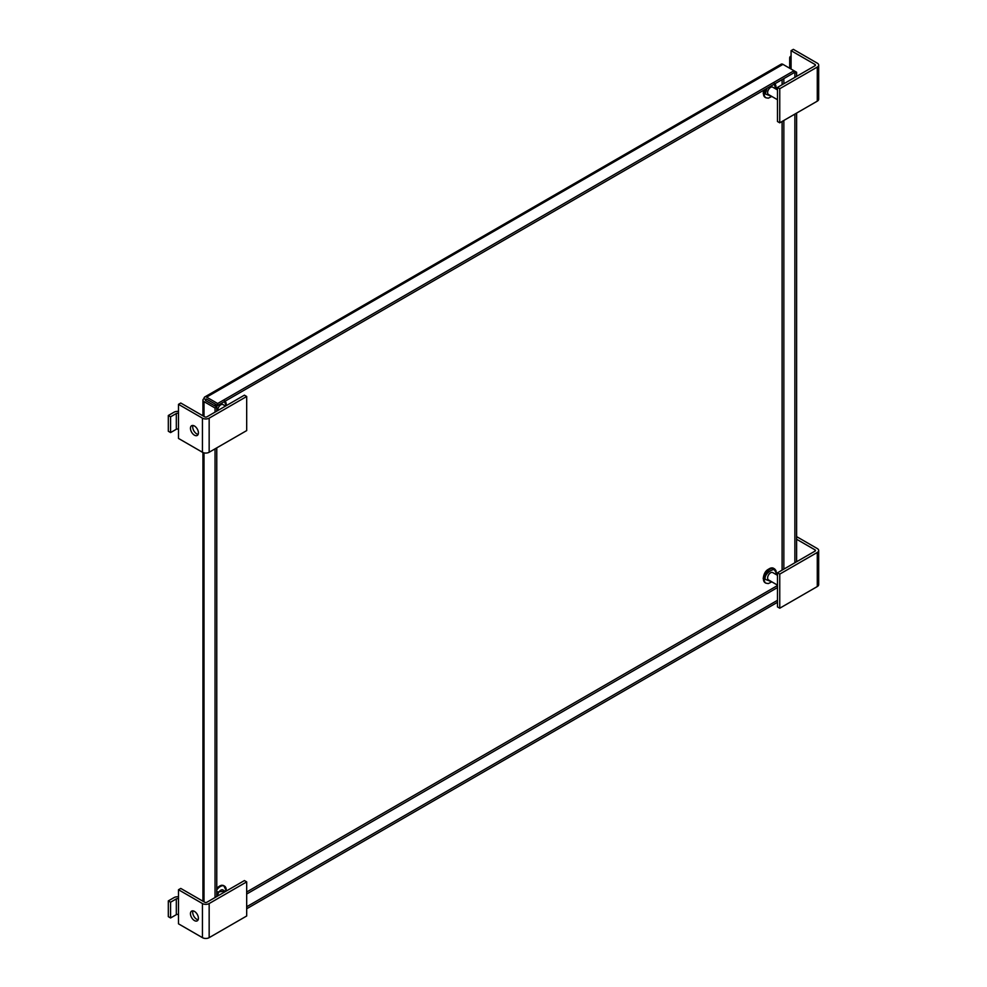 <?xml version="1.0" encoding="UTF-8"?>
<svg xmlns="http://www.w3.org/2000/svg" width="987" height="987" viewBox="0 0 987 987"><rect width="100%" height="100%" fill="white"/><g stroke="black" fill="none" stroke-linecap="round" stroke-linejoin="round"><path stroke-width="1.48" d="M204.013 416.44L204.013 401.635A3.677 2.122 180 0 1 202.94 400.142A3.677 2.122 180 0 1 204.013 398.637A3.677 2.122 60 0 1 204.778 396.959A3.677 2.122 60 0 1 206.616 397.132L217.646 403.51L794.004 70.743L796.608 72.248L796.608 76.369M217.646 403.51L217.646 405.497L794.004 72.742L794.004 70.743L782.975 64.377A3.677 2.122 -120 0 0 781.136 64.192L204.778 396.959M796.608 113.098L796.608 561.763M794.004 72.742L794.88 73.248L796.608 72.248M246.688 908.756L777.485 602.292M204.013 401.635L215.043 408.013L216.77 407.014L205.74 400.648A1.234 0.716 180 0 1 205.74 399.636L204.013 398.637M215.043 408.013L215.043 412.134M215.043 448.851L215.043 897.528M217.646 405.497L206.616 399.13A1.234 0.716 -120 0 0 205.74 399.636L205.74 400.648M794.88 73.248L794.88 77.368M794.88 114.085L794.88 562.763M246.688 906.757L777.485 600.306M216.77 407.014L216.77 411.135M216.77 447.864L216.77 896.529M777.485 575.322L772.735 572.583A4.244 2.443 120 0 0 769.465 573.718A4.244 2.443 120 0 0 767.615 577.987A4.244 2.443 120 0 0 768.503 579.924L777.485 585.118M779.755 574.113L817.285 552.449L817.285 586.549L779.755 608.214L779.755 574.113L777.485 572.805L815.015 551.128A1.542 0.888 0 0 0 815.472 550.499A1.542 0.888 0 0 0 815.015 549.87L796.608 539.247M817.285 586.549A4.75 2.751 0 0 0 818.679 584.6L818.679 550.499A4.75 2.751 180 0 1 817.285 552.449M777.485 572.805L777.485 606.906L779.755 608.214M796.608 536.62L817.285 548.562A4.75 2.751 180 0 1 818.679 550.499M225.542 891.458L222.976 889.978A4.244 2.443 120 0 0 219.706 891.113A4.244 2.443 120 0 0 217.856 895.382A4.244 2.443 120 0 0 217.893 895.875M192.996 910.878A5.626 3.245 -120 0 0 192.724 912.37A5.626 3.245 -120 0 0 198.14 919.785M198.412 918.28A5.626 3.245 -120 0 0 195.957 912.617A5.626 3.245 -120 0 0 191.626 911.112A5.626 3.245 -120 0 0 190.454 913.691A5.626 3.245 -120 0 0 192.909 919.341A5.626 3.245 -120 0 0 197.24 920.846A5.626 3.245 -120 0 0 198.412 918.28M246.688 915.985L209.158 937.65L209.158 903.549L246.688 881.884L246.688 915.985M209.158 903.549A4.75 2.751 180 0 1 202.434 903.549L178.499 889.731L180.769 888.423L204.704 902.241A1.542 0.888 -0 0 0 206.888 902.241L244.418 880.564L246.688 881.884M178.499 889.731L178.499 898.898A1.542 0.888 0 0 0 176.315 898.898L170.591 902.204L168.321 900.897L168.321 916.652L170.591 917.972L176.315 914.665A1.542 0.888 0 0 1 178.499 914.665L178.499 923.832L202.434 937.65A4.75 2.751 -0 0 0 209.158 937.65M168.321 900.897L174.045 897.59A4.75 2.751 180 0 1 178.499 896.862M170.591 917.972L170.591 902.204M777.485 89.928L772.735 87.189A4.244 2.443 120 0 0 769.465 88.324A4.244 2.443 120 0 0 767.615 92.593A4.244 2.443 120 0 0 768.503 94.53L777.485 99.724M779.755 88.719L817.285 67.054L817.285 101.155L779.755 122.82L779.755 88.719L777.485 87.411L815.015 65.734A1.542 0.888 0 0 0 815.472 65.105A1.542 0.888 0 0 0 815.015 64.476L791.081 50.658L793.351 49.35L817.285 63.168A4.75 2.751 180 0 1 818.679 65.105A4.75 2.751 180 0 1 817.285 67.054M817.285 101.155A4.75 2.751 0 0 0 818.679 99.206L818.679 65.105M777.485 87.411L777.485 121.512L779.755 122.82M791.081 50.658L791.081 59.837A4.75 2.751 180 0 1 789.686 57.888A4.75 2.751 180 0 1 791.081 55.951M225.542 406.064L222.976 404.584A4.244 2.443 120 0 0 219.706 405.719A4.244 2.443 120 0 0 217.856 409.987A4.244 2.443 120 0 0 217.893 410.481M192.996 425.483A5.626 3.245 -120 0 0 192.724 426.976A5.626 3.245 -120 0 0 198.14 434.391M198.412 432.886A5.626 3.245 -120 0 0 195.957 427.223A5.626 3.245 -120 0 0 191.626 425.718A5.626 3.245 -120 0 0 190.454 428.296A5.626 3.245 -120 0 0 192.909 433.947A5.626 3.245 -120 0 0 197.24 435.452A5.626 3.245 -120 0 0 198.412 432.886M246.688 430.591L209.158 452.256L209.158 418.155L246.688 396.49L246.688 430.591M209.158 418.155A4.75 2.751 180 0 1 202.434 418.155L178.499 404.337L180.769 403.029L204.704 416.847A1.542 0.888 -0 0 0 206.888 416.847L244.418 395.17L246.688 396.49M178.499 404.337L178.499 413.504A1.542 0.888 0 0 0 176.315 413.504L170.591 416.81L168.321 415.502L168.321 431.257L170.591 432.577L176.315 429.271A1.542 0.888 0 0 1 178.499 429.271L178.499 438.438L202.434 452.256A4.75 2.751 -0 0 0 209.158 452.256M168.321 415.502L174.045 412.196A4.75 2.751 180 0 1 178.499 411.468M170.591 432.577L170.591 416.81M204.013 901.834L204.013 452.86M206.616 397.132L782.975 64.377M246.688 892.001L777.485 585.55M782.099 570.141L782.099 121.463M782.099 84.746L782.099 79.614M206.616 399.13L205.74 399.636M783.851 569.129L783.851 120.463M783.851 83.735L783.851 78.602M777.485 587.561L246.688 894.025M771.637 581.738L765.258 579.344C763.346 573.102 777.892 564.712 775.979 573.163L775.881 574.397M775.979 572.534A8.352 4.824 120 0 0 774.252 568.709A8.352 4.824 120 0 0 767.812 570.942A8.352 4.824 120 0 0 764.172 579.344A8.352 4.824 120 0 0 765.9 583.169L765.172 582.749A8.352 4.824 120 0 0 765.554 582.935M773.87 568.524A8.352 4.824 120 0 0 773.524 568.29A8.352 4.824 120 0 0 767.084 570.523A8.352 4.824 120 0 0 763.444 578.925A8.352 4.824 120 0 0 765.172 582.749L763.21 578.616C764.061 571.535 767.504 568.093 773.524 568.29L776.201 572.842L776.053 574.496M769.07 568.87L763.444 578.296M815.015 551.128L815.015 549.87M216.77 892.014L226.196 891.088M226.22 889.929A8.352 4.824 120 0 0 224.493 886.104A8.352 4.824 120 0 0 216.77 889.929M224.111 885.919A8.352 4.824 120 0 0 223.765 885.684A8.352 4.824 120 0 0 216.77 888.547M219.311 886.264L216.77 888.312M202.434 903.549L202.434 937.65M178.499 914.665L178.499 898.898M176.315 914.665L176.315 898.898M771.637 96.344L765.258 93.95L767.047 88.299M774.19 84.179L775.881 89.003M775.979 87.14A8.352 4.824 120 0 0 774.869 83.796M765.283 89.323A8.352 4.824 120 0 0 764.172 93.95A8.352 4.824 120 0 0 765.9 97.775L765.172 97.355A8.352 4.824 120 0 0 765.554 97.54M764.111 90.002A8.352 4.824 120 0 0 763.444 93.531A8.352 4.824 120 0 0 765.172 97.355L763.21 93.222L763.704 90.236M763.901 90.113L763.444 92.901M815.015 65.734L815.015 64.476M791.081 59.837L791.081 69.053M224.431 401.586L226.196 405.694M226.22 404.534A8.352 4.824 120 0 0 225.11 401.191M216.548 404.867A8.352 4.824 120 0 0 215.684 406.385M215.82 404.448A8.352 4.824 120 0 0 214.956 405.965M216.622 406.928L217.473 405.41M215.66 404.362L214.796 405.879M202.434 418.155L202.434 452.256M178.499 429.271L178.499 413.504M176.315 429.271L176.315 413.504M202.94 901.217L202.94 452.502M202.94 415.823L202.94 400.142M771.809 581.837L768.33 583.576L765.9 583.169M226.418 890.965L223.765 885.684L221.335 885.277L216.77 888.078M776.053 89.101L776.201 87.448L774.252 83.315M771.809 96.442L768.33 98.182L765.9 97.775M789.686 57.888L789.686 68.251M226.418 405.571L224.493 400.71M214.672 405.805L215.536 404.288"/></g></svg>

